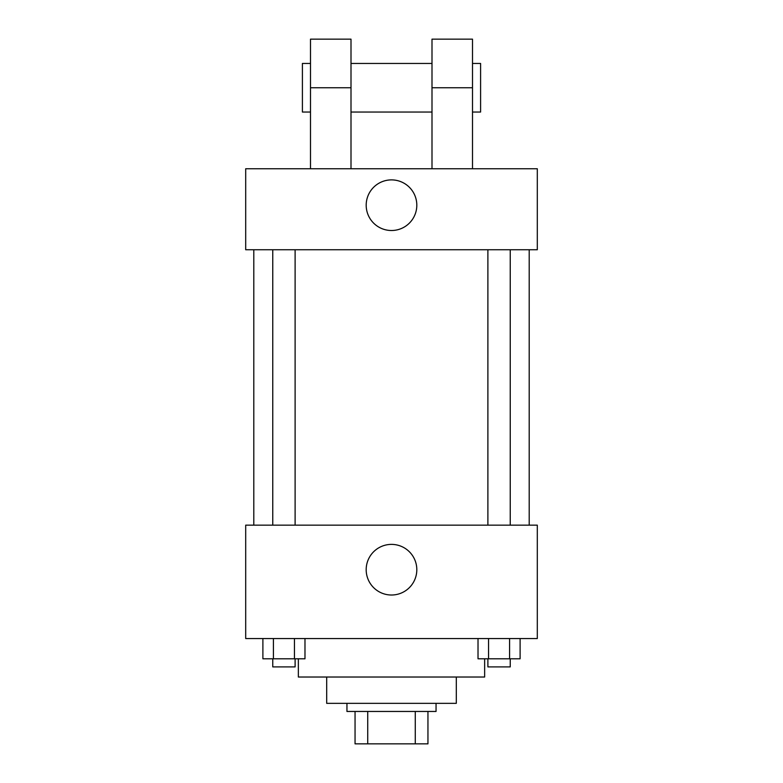 <?xml version="1.0" encoding="UTF-8"?>
<svg xmlns="http://www.w3.org/2000/svg" width="783" height="783" viewBox="0 0 783 783"><rect width="100%" height="100%" fill="white"/><g stroke="black" fill="none" stroke-linecap="round" stroke-linejoin="round"><path stroke-width="1.17" d="M415.264 711.453L415.264 743.85L355.051 743.85L355.051 711.453M415.264 743.85L427.949 743.85L427.949 711.453L427.949 743.85M436.053 703.349L436.053 711.453L346.947 711.453L346.947 703.349M367.736 711.453L367.736 743.85M456.303 677.021L456.303 703.349L326.697 703.349L326.697 677.021M484.648 658.797L484.648 677.021L298.352 677.021L298.352 658.797M537.304 638.546L245.696 638.546L245.696 525.148L537.304 525.148L537.304 638.546M416.81 569.701A25.31 25.31 0 0 1 378.845 591.625A25.31 25.31 0 0 1 378.845 547.777A25.31 25.31 0 0 1 416.81 569.701M529.2 249.748L529.2 525.148M487.887 525.148L487.887 249.748M295.113 249.748L295.113 525.148M537.304 249.748L245.696 249.748L245.696 168.746L537.304 168.746L537.304 249.748L245.696 249.748M520.108 638.546L520.108 658.797L478.022 658.797L478.022 638.546M509.586 638.546L509.586 658.797M488.543 638.546L488.543 658.797M510.242 658.797L510.242 666.901L487.887 666.901L487.887 658.797M304.978 638.546L304.978 658.797L262.892 658.797L262.892 638.546M294.457 638.546L294.457 658.797M273.414 638.546L273.414 658.797M295.113 658.797L295.113 666.901L272.758 666.901L272.758 658.797M366.19 205.205A25.31 25.31 0 0 1 404.155 183.281A25.31 25.31 0 0 1 404.155 227.119A25.31 25.31 0 0 1 366.19 205.205M432.001 168.746L432.001 87.755L472.501 87.755L472.501 39.15L432.001 39.15L432.001 87.755M432.001 63.452L350.999 63.452M310.499 168.746L310.499 87.755L350.999 87.755L350.999 168.746M350.999 87.755L350.999 39.15L310.499 39.15L310.499 87.755M472.501 168.746L472.501 87.755M472.501 112.047L480.596 112.047L480.596 63.452L472.501 63.452M310.499 63.452L302.404 63.452L302.404 112.047L310.499 112.047M253.8 249.748L253.8 525.148M510.242 525.148L510.242 249.748M272.758 249.748L272.758 525.148M432.001 112.047L350.999 112.047"/></g></svg>
